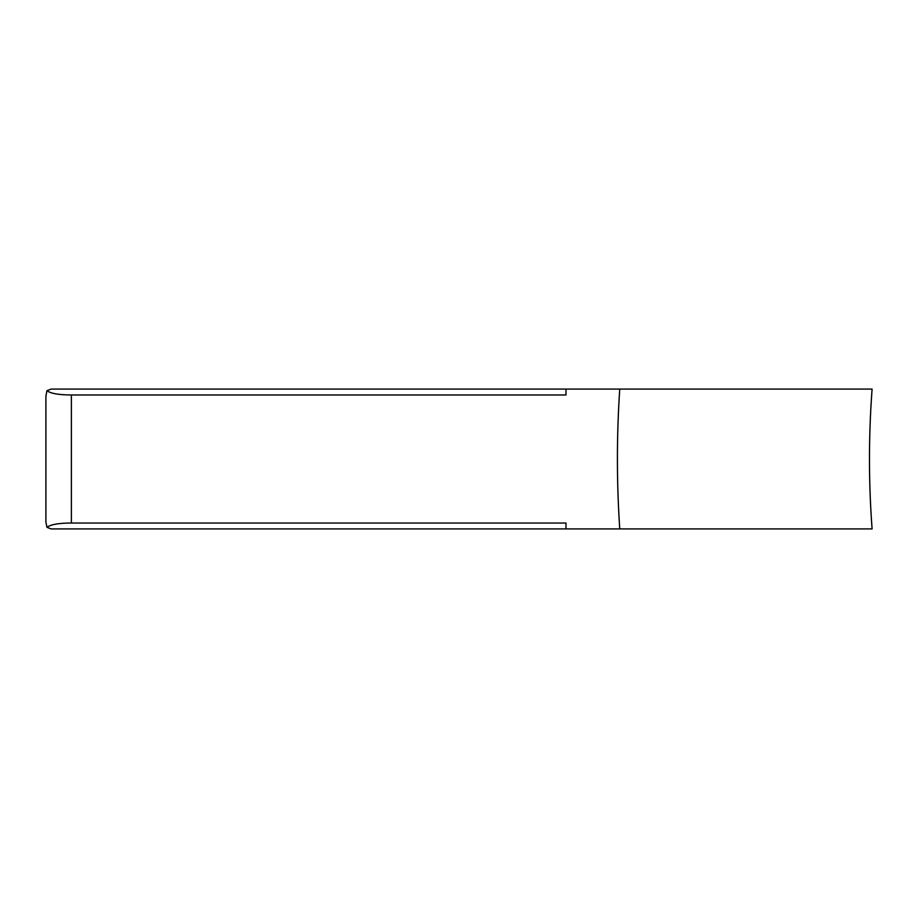 <?xml version="1.0" encoding="UTF-8"?>
<svg xmlns="http://www.w3.org/2000/svg" width="918" height="918" viewBox="0 0 918 918"><rect width="100%" height="100%" fill="white"/><g stroke="black" fill="none" stroke-linecap="round" stroke-linejoin="round"><path stroke-width="1.38" d="M619.753 389.083L872.1 389.083A933.434 933.434 0 0 0 872.1 528.917L619.753 528.917A933.434 831.697 90 0 1 617.424 459A933.434 831.697 90 0 1 619.753 389.083L565.981 389.083L565.981 394.969L71.386 394.969L71.386 523.03C58.534 523.111 50.398 524.557 46.967 527.345L51.133 528.917L619.753 528.917M46.967 527.345L45.9 521.986L45.9 396.014L46.967 390.655L51.133 389.083L565.981 389.083M565.981 528.917L565.981 523.03L71.386 523.03M46.967 390.655C50.398 393.443 58.534 394.889 71.386 394.969"/></g></svg>
